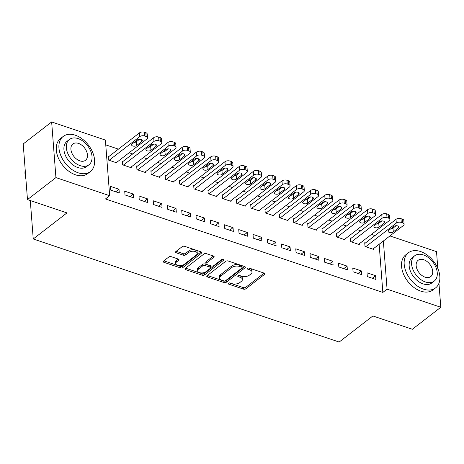 <?xml version="1.0" encoding="UTF-8"?>
<svg xmlns="http://www.w3.org/2000/svg" width="464" height="464" viewBox="0 0 464 464"><rect width="100%" height="100%" fill="white"/><g stroke="black" fill="none" stroke-linecap="round" stroke-linejoin="round"><path stroke-width="0.7" d="M228.363 283.22A1.218 0.644 175.6 0 0 228.126 283.643A1.218 0.644 175.6 0 0 228.619 284.113L243.484 289.118A1.746 0.922 175.6 0 0 245.92 288.788L264.532 274.392A1.746 0.922 175.6 0 0 264.874 273.789A1.746 0.922 175.6 0 0 264.167 273.122L249.301 268.117A1.218 0.644 175.6 0 0 247.602 268.343A1.218 0.644 175.6 0 0 247.364 268.766A1.218 0.644 175.6 0 0 247.857 269.236L249.777 269.88A5.58 2.946 175.6 0 1 252.033 272.014A5.58 2.946 175.6 0 1 250.949 273.951L249.394 275.152A5.58 2.946 175.6 0 1 241.611 276.202L239.685 275.552A1.218 0.644 175.6 0 0 237.98 275.784A1.218 0.644 175.6 0 0 237.742 276.208A1.218 0.644 175.6 0 0 238.235 276.672L240.161 277.321A5.58 2.946 175.6 0 1 242.411 279.45A5.58 2.946 175.6 0 1 241.326 281.387L239.778 282.588A5.58 2.946 175.6 0 1 231.988 283.637L230.063 282.988A1.218 0.644 175.6 0 0 228.363 283.22M171.233 256.679A1.746 0.922 175.6 0 0 168.797 257.01L163.577 261.046A1.746 0.922 175.6 0 0 163.235 261.655A1.746 0.922 175.6 0 0 163.943 262.322L180.45 267.885A1.746 0.922 175.6 0 0 182.886 267.554L201.504 253.158A1.746 0.922 175.6 0 0 201.84 252.555A1.746 0.922 175.6 0 0 201.138 251.888L184.626 246.326A1.746 0.922 175.6 0 0 182.195 246.651L175.885 251.529A1.746 0.922 175.6 0 0 175.543 252.138A1.746 0.922 175.6 0 0 176.25 252.805L183.315 255.183A1.746 0.922 175.6 0 0 185.745 254.852L188.877 252.433A4.663 2.465 175.6 0 1 193.987 251.262A4.663 2.465 175.6 0 1 197.27 253.338A4.663 2.465 175.6 0 1 196.365 254.956L184.104 264.434A4.663 2.465 175.6 0 1 179 265.611A4.663 2.465 175.6 0 1 175.711 263.529A4.663 2.465 175.6 0 1 176.622 261.911L178.663 260.333A1.746 0.922 175.6 0 0 179.005 259.73A1.746 0.922 175.6 0 0 178.298 259.063L171.233 256.679M109.672 195.704L55.929 177.596L51.649 121.962L105.386 140.07L109.672 195.704L105.456 198.963L382.846 292.419L387.063 289.159L383.357 241.019M438.95 283.255L440.8 307.267L412.351 329.266L372.865 315.961L339.149 342.038L33.246 238.977L66.967 212.901L27.48 199.595L55.929 177.596M440.8 307.267L387.063 289.159M207.089 275.709A1.746 0.922 175.6 0 0 206.753 276.312A1.746 0.922 175.6 0 0 207.454 276.979L223.967 282.541A1.746 0.922 175.6 0 0 226.397 282.216L245.015 267.821A1.746 0.922 175.6 0 0 245.357 267.212A1.746 0.922 175.6 0 0 244.65 266.545L228.143 260.983A1.746 0.922 175.6 0 0 225.707 261.313L207.089 275.709M202.205 275.21L185.699 269.648A1.746 0.922 175.6 0 1 184.991 268.987A1.746 0.922 175.6 0 1 185.333 268.378L203.951 253.982A1.746 0.922 175.6 0 1 206.381 253.657L213.452 256.035A1.746 0.922 175.6 0 1 214.153 256.702A1.746 0.922 175.6 0 1 213.811 257.305L206.265 263.146A1.746 0.922 175.6 0 0 205.923 263.749A1.746 0.922 175.6 0 0 206.631 264.416L211.317 265.994A1.746 0.922 175.6 0 0 213.747 265.669L221.612 259.591A1.218 0.644 175.6 0 1 222.946 259.283A1.218 0.644 175.6 0 1 223.805 259.823A1.218 0.644 175.6 0 1 223.567 260.246L204.641 274.885A1.746 0.922 175.6 0 1 202.205 275.21L202.095 273.708L185.617 268.157M30.293 200.547L33.246 238.977M133.551 197.809L133.261 194.051L124.712 191.168L125.002 194.926L133.551 197.809M123.111 161.339L122.397 161.095L122.687 164.853L131.237 167.736L131.179 166.988M162.064 207.414L161.774 203.655L153.219 200.773L153.509 204.531L162.064 207.414M151.618 170.943L150.904 170.7L151.194 174.458L159.749 177.341L159.691 176.598M190.571 217.019L190.281 213.26L181.726 210.378L182.016 214.142L190.571 217.019M180.125 180.548L179.411 180.305L179.701 184.069L188.256 186.946L188.198 186.203M219.078 226.623L218.788 222.865L210.238 219.982L210.528 223.747L219.078 226.623M208.638 190.153L207.924 189.909L208.214 193.674L216.763 196.55L216.705 195.808M247.59 236.228L247.3 232.47L238.745 229.587L239.035 233.351L247.59 236.228M237.145 199.758L236.431 199.52L236.721 203.278L245.276 206.155L245.218 205.413M276.097 245.833L275.807 242.075L267.252 239.198L267.542 242.956L276.097 245.833M265.652 209.363L264.938 209.125L265.228 212.883L273.783 215.76L273.725 215.018M304.604 255.444L304.314 251.679L295.765 248.803L296.055 252.561L304.604 255.444M294.164 218.967L293.451 218.73L293.741 222.488L302.29 225.371L302.232 224.622M333.117 265.048L332.827 261.284L324.272 258.407L324.562 262.166L333.117 265.048M322.671 228.572L321.958 228.334L322.248 232.093L330.803 234.975L330.745 234.227M361.624 274.653L361.334 270.889L352.779 268.012L353.069 271.771L361.624 274.653M351.178 238.177L350.465 237.939L350.755 241.698L359.31 244.58L359.252 243.832M382.846 292.419L379.14 244.279M374.999 235.584L371.461 234.39M360.743 230.782L357.205 229.587M346.492 225.98L342.948 224.785M332.236 221.177L328.698 219.982M317.979 216.375L314.441 215.18M303.729 211.572L300.185 210.378M289.472 206.77L285.934 205.575M275.216 201.968L271.678 200.773M260.965 197.165L257.421 195.97M246.709 192.363L243.171 191.168M232.452 187.56L228.914 186.366M218.202 182.758L214.658 181.563M203.945 177.956L200.407 176.761M189.689 173.153L186.151 171.958M175.438 168.351L171.895 167.156M161.182 163.548L157.644 162.354M146.926 158.746L143.388 157.551M132.675 153.938L129.137 152.749M118.419 149.135L105.757 144.872M365.435 242.979L364.721 242.742L365.011 246.5L373.566 249.383L373.508 248.634M375.881 279.456L375.591 275.697L367.036 272.815L367.326 276.573L375.881 279.456M336.928 233.375L336.214 233.137L336.504 236.895L345.054 239.778L344.996 239.03M347.368 269.851L347.078 266.087L338.529 263.21L338.819 266.968L347.368 269.851M308.415 223.77L307.702 223.532L307.992 227.29L316.547 230.173L316.489 229.425M318.861 260.246L318.571 256.482L310.016 253.605L310.306 257.363L318.861 260.246M279.908 214.165L279.195 213.927L279.485 217.686L288.04 220.568L287.982 219.82M290.354 250.641L290.064 246.877L281.509 244L281.799 247.759L290.354 250.641M251.401 204.56L250.688 204.322L250.978 208.081L259.527 210.958L259.469 210.215M261.841 241.031L261.551 237.272L253.002 234.395L253.292 238.154L261.841 241.031M222.888 194.955L222.175 194.712L222.465 198.476L231.02 201.353L230.962 200.61M233.334 231.426L233.044 227.667L224.489 224.785L224.779 228.549L233.334 231.426M194.381 185.351L193.668 185.107L193.958 188.871L202.513 191.748L202.455 191.006M204.827 221.821L204.537 218.063L195.982 215.18L196.272 218.944L204.827 221.821M165.874 175.746L165.161 175.502L165.451 179.266L174 182.143L173.942 181.401M176.314 212.216L176.024 208.458L167.475 205.575L167.765 209.339L176.314 212.216M137.361 166.141L136.654 165.897L136.938 169.656L145.493 172.538L145.435 171.796M147.807 202.611L147.517 198.853L138.962 195.97L139.252 199.729L147.807 202.611M108.854 156.536L108.141 156.293L108.431 160.051L116.986 162.934L116.928 162.185M119.3 193.007L119.01 189.248L110.455 186.366L110.745 190.124L119.3 193.007M27.48 199.595L23.2 143.962L51.649 121.962M389.928 235.932L436.52 251.633L437.813 268.436M375.591 275.697L372.29 278.243M361.334 270.889L358.034 273.441M347.078 266.087L343.783 268.639M332.827 261.284L329.527 263.836M318.571 256.482L315.271 259.034M304.314 251.679L301.02 254.231M290.064 246.877L286.764 249.429M275.807 242.075L272.507 244.627M261.551 237.272L258.257 239.824M247.3 232.47L244 235.022M233.044 227.667L229.744 230.219M218.788 222.865L215.493 225.417M204.537 218.063L201.237 220.615M190.281 213.26L186.98 215.812M176.024 208.458L172.73 211.01M161.774 203.655L158.473 206.207M147.517 198.853L144.217 201.405M133.261 194.051L129.966 196.603M119.01 189.248L115.71 191.8M242.411 279.45L242.295 277.948A5.58 2.946 175.6 0 0 240.045 275.819L240.161 277.321M239.001 275.465L240.045 275.819M252.033 272.014L251.917 270.512A5.58 2.946 175.6 0 0 249.661 268.378L249.777 269.88M248.617 268.024L249.661 268.378M229.378 282.901L243.368 287.616A1.746 0.922 175.6 0 0 245.804 287.286L264.132 273.11M207.373 275.488L223.851 281.039A1.746 0.922 175.6 0 0 226.281 280.708L244.615 266.533M223.874 280.906A1.218 0.644 175.6 0 0 225.579 280.674L241.918 268.035A1.218 0.644 175.6 0 0 242.156 267.612A1.218 0.644 175.6 0 0 241.663 267.148L239.633 266.464A5.58 2.946 175.6 0 0 231.849 267.513L220.678 276.155A5.58 2.946 175.6 0 0 219.594 278.093A5.58 2.946 175.6 0 0 221.844 280.221L223.874 280.906M242.156 267.612L242.04 266.11A1.218 0.644 175.6 0 0 241.547 265.646L241.663 267.148M219.594 278.093L219.478 276.585A5.58 2.946 175.6 0 1 220.562 274.647L231.733 266.011A5.58 2.946 175.6 0 1 239.517 264.961L241.547 265.646M213.411 256.024L206.149 261.644A1.746 0.922 175.6 0 0 205.807 262.247L205.923 263.749M222.772 259.272L204.525 273.383L204.641 274.885M198.43 269.201A4.663 2.465 175.6 0 0 197.519 270.819A4.663 2.465 175.6 0 0 200.808 272.902A4.663 2.465 175.6 0 0 205.917 271.724L210.233 268.383A1.746 0.922 175.6 0 0 210.575 267.78A1.746 0.922 175.6 0 0 209.867 267.113L205.181 265.536A1.746 0.922 175.6 0 0 202.745 265.866L198.43 269.201L198.314 267.699A4.663 2.465 175.6 0 0 197.409 269.317L197.519 270.819M210.575 267.78L210.459 266.278A1.746 0.922 175.6 0 0 209.751 265.611L209.867 267.113M198.314 267.699L202.629 264.358A1.746 0.922 175.6 0 1 205.065 264.033L209.751 265.611M202.095 273.708A1.746 0.922 175.6 0 0 204.525 273.383M175.711 263.529L175.595 262.027A4.663 2.465 175.6 0 1 176.506 260.408L178.263 259.051M197.27 253.338L197.154 251.836A4.663 2.465 175.6 0 0 193.871 249.754A4.663 2.465 175.6 0 0 188.761 250.931L188.877 252.433M176.169 251.308L183.199 253.68A1.746 0.922 175.6 0 0 185.635 253.35L188.761 250.931M163.862 260.826L180.334 266.377A1.746 0.922 175.6 0 0 182.77 266.052L201.098 251.877M365.725 246.738L396.302 223.091A3.555 1.879 175.6 0 1 401.261 222.424L402.688 222.906A3.555 1.879 175.6 0 1 404.121 224.263A3.555 1.879 175.6 0 1 403.431 225.492L372.853 249.139M364.779 243.484L396.012 219.333A3.555 1.879 -4.4 0 1 400.971 218.666L402.398 219.147A3.555 1.879 -4.4 0 1 403.831 220.504L404.121 224.263M390.647 228.885A2.842 1.502 175.6 0 0 393.008 228.149L396.146 225.719M393.791 226.461L388.733 230.37A2.842 1.502 175.6 0 0 388.182 231.356A2.842 1.502 175.6 0 0 390.183 232.621A2.842 1.502 175.6 0 0 393.292 231.907L398.356 227.998A2.842 1.502 175.6 0 0 398.907 227.012A2.842 1.502 175.6 0 0 396.906 225.742A2.842 1.502 175.6 0 0 393.791 226.461M351.468 241.935L382.046 218.289A3.555 1.879 175.6 0 1 387.005 217.622L388.432 218.103A3.555 1.879 175.6 0 1 389.864 219.46A3.555 1.879 175.6 0 1 389.174 220.69L358.597 244.337M350.523 238.682L381.756 214.53A3.555 1.879 -4.4 0 1 386.715 213.863L388.142 214.345A3.555 1.879 -4.4 0 1 389.574 215.702L389.864 219.46M376.397 224.083A2.842 1.502 175.6 0 0 378.752 223.346L381.895 220.916M379.535 221.659L374.477 225.568A2.842 1.502 175.6 0 0 373.926 226.554A2.842 1.502 175.6 0 0 375.927 227.818A2.842 1.502 175.6 0 0 379.042 227.105L384.099 223.196A2.842 1.502 175.6 0 0 384.65 222.21A2.842 1.502 175.6 0 0 382.649 220.939A2.842 1.502 175.6 0 0 379.535 221.659M337.218 237.133L367.795 213.486A3.555 1.879 175.6 0 1 372.749 212.819L374.175 213.301A3.555 1.879 175.6 0 1 375.614 214.658A3.555 1.879 175.6 0 1 374.918 215.888L344.34 239.534M336.272 233.879L367.505 209.728A3.555 1.879 -4.4 0 1 372.464 209.061L373.885 209.542A3.555 1.879 -4.4 0 1 375.324 210.9L375.614 214.658M362.14 219.281A2.842 1.502 175.6 0 0 364.495 218.544L367.639 216.114M365.284 216.856L360.226 220.765A2.842 1.502 175.6 0 0 359.67 221.751A2.842 1.502 175.6 0 0 361.671 223.016A2.842 1.502 175.6 0 0 364.785 222.302L369.843 218.393A2.842 1.502 175.6 0 0 370.4 217.401A2.842 1.502 175.6 0 0 368.399 216.137A2.842 1.502 175.6 0 0 365.284 216.856M420.558 251.534A22.202 14.691 52.3 0 0 408.424 252.764A22.202 14.691 52.3 0 0 406.087 271.945A22.202 14.691 52.3 0 0 423.452 289.124A22.202 14.691 52.3 0 0 435.592 287.895A22.202 14.691 52.3 0 0 437.929 268.714A22.202 14.691 52.3 0 0 420.558 251.534M408.424 252.764L405.791 254.8A22.202 14.691 52.3 0 0 403.454 273.98A22.202 14.691 52.3 0 0 420.819 291.16A22.202 14.691 52.3 0 0 432.958 289.93L435.592 287.895M434.211 281.103L431.787 282.976A15.985 10.579 -127.7 0 1 423.046 283.864A15.985 10.579 -127.7 0 1 410.541 271.492A15.985 10.579 -127.7 0 1 412.229 257.682L414.648 255.809A15.985 10.579 52.3 0 0 412.966 269.619A15.985 10.579 52.3 0 0 425.471 281.99A15.985 10.579 52.3 0 0 434.211 281.103A15.985 10.579 52.3 0 0 435.893 267.293A15.985 10.579 52.3 0 0 423.388 254.922A15.985 10.579 52.3 0 0 414.648 255.809M425.099 277.176A10.301 6.815 52.3 0 0 430.731 276.608A10.301 6.815 52.3 0 0 431.816 267.705A10.301 6.815 52.3 0 0 423.76 259.736A10.301 6.815 52.3 0 0 418.128 260.304A10.301 6.815 52.3 0 0 417.043 269.201A10.301 6.815 52.3 0 0 425.099 277.176M25.195 169.888A22.202 14.691 52.3 0 0 25.891 178.953M75.319 135.215A22.202 14.691 52.3 0 0 63.179 136.445A22.202 14.691 52.3 0 0 60.842 155.626A22.202 14.691 52.3 0 0 78.213 172.805A22.202 14.691 52.3 0 0 90.347 171.576A22.202 14.691 52.3 0 0 92.684 152.395A22.202 14.691 52.3 0 0 75.319 135.215M63.179 136.445L60.546 138.481A22.202 14.691 52.3 0 0 58.209 157.661A22.202 14.691 52.3 0 0 75.574 174.847A22.202 14.691 52.3 0 0 87.713 173.611L90.347 171.576M88.966 164.784L86.542 166.657A15.985 10.579 -127.7 0 1 77.807 167.545A15.985 10.579 -127.7 0 1 65.302 155.173A15.985 10.579 -127.7 0 1 66.984 141.363L69.409 139.49A15.985 10.579 52.3 0 0 67.727 153.3A15.985 10.579 52.3 0 0 80.231 165.671A15.985 10.579 52.3 0 0 88.966 164.784A15.985 10.579 52.3 0 0 90.654 150.974A15.985 10.579 52.3 0 0 78.149 138.603A15.985 10.579 52.3 0 0 69.409 139.49M79.86 160.857A10.301 6.815 52.3 0 0 85.492 160.289A10.301 6.815 52.3 0 0 86.577 151.392A10.301 6.815 52.3 0 0 78.515 143.417A10.301 6.815 52.3 0 0 72.883 143.985A10.301 6.815 52.3 0 0 71.798 152.888A10.301 6.815 52.3 0 0 79.86 160.857M322.961 232.331L353.539 208.684A3.555 1.879 175.6 0 1 358.498 208.017L359.925 208.498A3.555 1.879 175.6 0 1 361.357 209.856A3.555 1.879 175.6 0 1 360.667 211.085L330.09 234.732M322.016 229.077L353.249 204.926A3.555 1.879 -4.4 0 1 358.208 204.259L359.635 204.74A3.555 1.879 -4.4 0 1 361.067 206.097L361.357 209.856M347.884 214.478A2.842 1.502 175.6 0 0 350.245 213.742L353.382 211.311M351.028 212.054L345.97 215.963A2.842 1.502 175.6 0 0 345.419 216.949A2.842 1.502 175.6 0 0 347.42 218.213A2.842 1.502 175.6 0 0 350.535 217.5L355.592 213.591A2.842 1.502 175.6 0 0 356.143 212.599A2.842 1.502 175.6 0 0 354.142 211.335A2.842 1.502 175.6 0 0 351.028 212.054M308.705 227.528L339.283 203.882A3.555 1.879 175.6 0 1 344.242 203.215L345.668 203.696A3.555 1.879 175.6 0 1 347.101 205.053A3.555 1.879 175.6 0 1 346.411 206.283L315.833 229.929M307.76 224.274L338.993 200.123A3.555 1.879 -4.4 0 1 343.952 199.456L345.378 199.938A3.555 1.879 -4.4 0 1 346.811 201.295L347.101 205.053M333.633 209.676A2.842 1.502 175.6 0 0 335.988 208.939L339.132 206.509M336.771 207.251L331.714 211.161A2.842 1.502 175.6 0 0 331.163 212.147A2.842 1.502 175.6 0 0 333.164 213.411A2.842 1.502 175.6 0 0 336.278 212.698L341.336 208.788A2.842 1.502 175.6 0 0 341.887 207.797A2.842 1.502 175.6 0 0 339.886 206.532A2.842 1.502 175.6 0 0 336.771 207.251M294.454 222.726L325.032 199.079A3.555 1.879 175.6 0 1 329.985 198.412L331.412 198.894A3.555 1.879 175.6 0 1 332.85 200.251A3.555 1.879 175.6 0 1 332.154 201.48L301.577 225.127M293.509 219.472L324.742 195.321A3.555 1.879 -4.4 0 1 329.701 194.654L331.122 195.135A3.555 1.879 -4.4 0 1 332.56 196.492L332.85 200.251M319.377 204.873A2.842 1.502 175.6 0 0 321.732 204.137L324.875 201.707M322.521 202.449L317.463 206.358A2.842 1.502 175.6 0 0 316.906 207.344A2.842 1.502 175.6 0 0 318.907 208.609A2.842 1.502 175.6 0 0 322.022 207.895L327.079 203.986A2.842 1.502 175.6 0 0 327.636 202.994A2.842 1.502 175.6 0 0 325.635 201.73A2.842 1.502 175.6 0 0 322.521 202.449M280.198 217.923L310.776 194.277A3.555 1.879 175.6 0 1 315.735 193.61L317.161 194.091A3.555 1.879 175.6 0 1 318.594 195.448A3.555 1.879 175.6 0 1 317.904 196.678L287.326 220.325M279.253 214.67L310.486 190.518A3.555 1.879 -4.4 0 1 315.445 189.851L316.871 190.333A3.555 1.879 -4.4 0 1 318.304 191.69L318.594 195.448M305.121 200.071A2.842 1.502 175.6 0 0 307.481 199.334L310.619 196.904M308.264 197.647L303.207 201.556A2.842 1.502 175.6 0 0 302.656 202.542A2.842 1.502 175.6 0 0 304.657 203.806A2.842 1.502 175.6 0 0 307.771 203.093L312.829 199.178A2.842 1.502 175.6 0 0 313.38 198.192A2.842 1.502 175.6 0 0 311.379 196.927A2.842 1.502 175.6 0 0 308.264 197.647M265.942 213.121L296.519 189.474A3.555 1.879 175.6 0 1 301.478 188.807L302.905 189.289A3.555 1.879 175.6 0 1 304.338 190.646A3.555 1.879 175.6 0 1 303.647 191.876L273.07 215.522M264.996 209.867L296.229 185.716A3.555 1.879 -4.4 0 1 301.188 185.049L302.615 185.53A3.555 1.879 -4.4 0 1 304.048 186.888L304.338 190.646M290.87 195.269A2.842 1.502 175.6 0 0 293.225 194.532L296.368 192.102M294.008 192.838L288.95 196.753A2.842 1.502 175.6 0 0 288.399 197.739A2.842 1.502 175.6 0 0 290.4 199.004A2.842 1.502 175.6 0 0 293.515 198.29L298.572 194.375A2.842 1.502 175.6 0 0 299.123 193.389A2.842 1.502 175.6 0 0 297.122 192.125A2.842 1.502 175.6 0 0 294.008 192.838M251.691 208.319L282.269 184.672A3.555 1.879 175.6 0 1 287.222 184.005L288.649 184.486A3.555 1.879 175.6 0 1 290.087 185.844A3.555 1.879 175.6 0 1 289.391 187.073L258.813 210.72M250.746 205.065L281.979 180.914A3.555 1.879 -4.4 0 1 286.938 180.247L288.359 180.728A3.555 1.879 -4.4 0 1 289.797 182.079L290.087 185.844M276.614 190.466A2.842 1.502 175.6 0 0 278.968 189.73L282.112 187.299M279.757 188.036L274.7 191.951A2.842 1.502 175.6 0 0 274.143 192.937A2.842 1.502 175.6 0 0 276.144 194.201A2.842 1.502 175.6 0 0 279.258 193.488L284.316 189.573A2.842 1.502 175.6 0 0 284.873 188.587A2.842 1.502 175.6 0 0 282.872 187.323A2.842 1.502 175.6 0 0 279.757 188.036M237.435 203.516L268.012 179.87A3.555 1.879 175.6 0 1 272.971 179.203L274.398 179.684A3.555 1.879 175.6 0 1 275.831 181.041A3.555 1.879 175.6 0 1 275.14 182.271L244.563 205.917M236.489 200.262L267.722 176.111A3.555 1.879 -4.4 0 1 272.681 175.444L274.108 175.92A3.555 1.879 -4.4 0 1 275.541 177.277L275.831 181.041M262.363 185.664A2.842 1.502 175.6 0 0 264.718 184.927L267.856 182.497M265.501 183.234L260.443 187.149A2.842 1.502 175.6 0 0 259.892 188.135A2.842 1.502 175.6 0 0 261.893 189.399A2.842 1.502 175.6 0 0 265.008 188.686L270.065 184.771A2.842 1.502 175.6 0 0 270.616 183.785A2.842 1.502 175.6 0 0 268.615 182.52A2.842 1.502 175.6 0 0 265.501 183.234M223.178 198.714L253.756 175.067A3.555 1.879 175.6 0 1 258.715 174.4L260.142 174.882A3.555 1.879 175.6 0 1 261.574 176.239A3.555 1.879 175.6 0 1 260.884 177.468L230.306 201.115M222.233 195.46L253.466 171.309A3.555 1.879 -4.4 0 1 258.425 170.642L259.852 171.117A3.555 1.879 -4.4 0 1 261.284 172.475L261.574 176.239M248.107 180.861A2.842 1.502 175.6 0 0 250.461 180.125L253.605 177.695M251.244 178.431L246.187 182.346A2.842 1.502 175.6 0 0 245.636 183.332A2.842 1.502 175.6 0 0 247.637 184.597A2.842 1.502 175.6 0 0 250.751 183.883L255.809 179.968A2.842 1.502 175.6 0 0 256.36 178.982A2.842 1.502 175.6 0 0 254.359 177.718A2.842 1.502 175.6 0 0 251.244 178.431M208.928 193.911L239.505 170.265A3.555 1.879 175.6 0 1 244.458 169.598L245.885 170.079A3.555 1.879 175.6 0 1 247.324 171.436A3.555 1.879 175.6 0 1 246.628 172.666L216.05 196.313M207.982 190.658L239.215 166.506A3.555 1.879 -4.4 0 1 244.174 165.839L245.595 166.315A3.555 1.879 -4.4 0 1 247.034 167.672L247.324 171.436M233.85 176.059A2.842 1.502 175.6 0 0 236.205 175.322L239.349 172.892M236.994 173.629L231.936 177.544A2.842 1.502 175.6 0 0 231.379 178.53A2.842 1.502 175.6 0 0 233.38 179.794A2.842 1.502 175.6 0 0 236.495 179.081L241.553 175.166A2.842 1.502 175.6 0 0 242.109 174.18A2.842 1.502 175.6 0 0 240.108 172.915A2.842 1.502 175.6 0 0 236.994 173.629M194.671 189.109L225.249 165.462A3.555 1.879 175.6 0 1 230.208 164.795L231.635 165.277A3.555 1.879 175.6 0 1 233.067 166.634A3.555 1.879 175.6 0 1 232.377 167.864L201.799 191.51M193.726 185.855L224.959 161.704A3.555 1.879 -4.4 0 1 229.918 161.037L231.345 161.513A3.555 1.879 -4.4 0 1 232.777 162.87L233.067 166.634M219.6 171.257A2.842 1.502 175.6 0 0 221.954 170.52L225.092 168.09M222.737 168.826L217.68 172.741A2.842 1.502 175.6 0 0 217.129 173.727A2.842 1.502 175.6 0 0 219.13 174.992A2.842 1.502 175.6 0 0 222.244 174.278L227.302 170.363A2.842 1.502 175.6 0 0 227.853 169.377A2.842 1.502 175.6 0 0 225.852 168.113A2.842 1.502 175.6 0 0 222.737 168.826M180.415 184.307L210.992 160.66A3.555 1.879 175.6 0 1 215.951 159.993L217.378 160.474A3.555 1.879 175.6 0 1 218.811 161.826A3.555 1.879 175.6 0 1 218.121 163.061L187.543 186.708M179.469 181.053L210.702 156.902A3.555 1.879 -4.4 0 1 215.661 156.235L217.088 156.71A3.555 1.879 -4.4 0 1 218.521 158.067L218.811 161.826M205.343 166.454A2.842 1.502 175.6 0 0 207.698 165.718L210.842 163.287M208.481 164.024L203.423 167.939A2.842 1.502 175.6 0 0 202.872 168.925A2.842 1.502 175.6 0 0 204.873 170.189A2.842 1.502 175.6 0 0 207.988 169.476L213.046 165.561A2.842 1.502 175.6 0 0 213.597 164.575A2.842 1.502 175.6 0 0 211.596 163.311A2.842 1.502 175.6 0 0 208.481 164.024M166.164 179.504L196.742 155.858A3.555 1.879 175.6 0 1 201.695 155.191L203.122 155.672A3.555 1.879 175.6 0 1 204.56 157.023A3.555 1.879 175.6 0 1 203.864 158.259L173.287 181.905M165.219 176.25L196.452 152.099A3.555 1.879 -4.4 0 1 201.411 151.432L202.832 151.908A3.555 1.879 -4.4 0 1 204.27 153.265L204.56 157.023M191.087 161.652A2.842 1.502 175.6 0 0 193.442 160.909L196.585 158.485M194.23 159.222L189.173 163.137A2.842 1.502 175.6 0 0 188.616 164.123A2.842 1.502 175.6 0 0 190.617 165.387A2.842 1.502 175.6 0 0 193.732 164.674L198.789 160.759A2.842 1.502 175.6 0 0 199.346 159.773A2.842 1.502 175.6 0 0 197.345 158.508A2.842 1.502 175.6 0 0 194.23 159.222M151.908 174.702L182.485 151.055A3.555 1.879 175.6 0 1 187.444 150.388L188.871 150.864A3.555 1.879 175.6 0 1 190.304 152.221A3.555 1.879 175.6 0 1 189.614 153.456L159.036 177.103M150.962 171.448L182.195 147.297A3.555 1.879 -4.4 0 1 187.154 146.63L188.581 147.105A3.555 1.879 -4.4 0 1 190.014 148.463L190.304 152.221M176.836 156.849A2.842 1.502 175.6 0 0 179.191 156.107L182.329 153.683M179.974 154.419L174.916 158.334A2.842 1.502 175.6 0 0 174.365 159.32A2.842 1.502 175.6 0 0 176.366 160.585A2.842 1.502 175.6 0 0 179.481 159.871L184.539 155.956A2.842 1.502 175.6 0 0 185.09 154.97A2.842 1.502 175.6 0 0 183.089 153.706A2.842 1.502 175.6 0 0 179.974 154.419M137.651 169.899L168.229 146.253A3.555 1.879 175.6 0 1 173.188 145.586L174.615 146.061A3.555 1.879 175.6 0 1 176.047 147.419A3.555 1.879 175.6 0 1 175.357 148.654L144.78 172.301M136.706 166.646L167.939 142.494A3.555 1.879 -4.4 0 1 172.898 141.827L174.325 142.303A3.555 1.879 -4.4 0 1 175.757 143.66L176.047 147.419M162.58 152.047A2.842 1.502 175.6 0 0 164.935 151.305L168.078 148.88M165.718 149.617L160.66 153.532A2.842 1.502 175.6 0 0 160.109 154.518A2.842 1.502 175.6 0 0 162.11 155.782A2.842 1.502 175.6 0 0 165.225 155.069L170.282 151.154A2.842 1.502 175.6 0 0 170.833 150.168A2.842 1.502 175.6 0 0 168.832 148.903A2.842 1.502 175.6 0 0 165.718 149.617M123.401 165.097L153.978 141.45A3.555 1.879 175.6 0 1 158.932 140.783L160.358 141.259A3.555 1.879 175.6 0 1 161.797 142.616A3.555 1.879 175.6 0 1 161.101 143.852L130.523 167.498M122.455 161.843L153.688 137.692A3.555 1.879 -4.4 0 1 158.647 137.025L160.068 137.501A3.555 1.879 -4.4 0 1 161.507 138.858L161.797 142.616M148.323 147.245A2.842 1.502 175.6 0 0 150.678 146.502L153.822 144.078M151.467 144.814L146.409 148.729A2.842 1.502 175.6 0 0 145.853 149.715A2.842 1.502 175.6 0 0 147.854 150.98A2.842 1.502 175.6 0 0 150.968 150.266L156.026 146.351A2.842 1.502 175.6 0 0 156.583 145.365A2.842 1.502 175.6 0 0 154.582 144.101A2.842 1.502 175.6 0 0 151.467 144.814M109.144 160.295L139.722 136.648A3.555 1.879 175.6 0 1 144.681 135.981L146.108 136.457A3.555 1.879 175.6 0 1 147.54 137.814A3.555 1.879 175.6 0 1 146.85 139.049L116.273 162.696M108.199 157.041L139.432 132.89A3.555 1.879 -4.4 0 1 144.391 132.217L145.818 132.698A3.555 1.879 -4.4 0 1 147.25 134.055L147.54 137.814M134.073 142.442A2.842 1.502 175.6 0 0 136.428 141.7L139.565 139.275M137.211 140.012L132.153 143.927A2.842 1.502 175.6 0 0 131.602 144.913A2.842 1.502 175.6 0 0 133.603 146.177A2.842 1.502 175.6 0 0 136.718 145.464L141.775 141.549A2.842 1.502 175.6 0 0 142.326 140.563A2.842 1.502 175.6 0 0 140.325 139.299A2.842 1.502 175.6 0 0 137.211 140.012M228.543 283.11L228.619 284.113M247.776 268.233L247.857 269.236M238.16 275.668L238.235 276.672M264.445 273.244L264.532 274.392M245.804 287.286L245.92 288.788M243.368 287.616L243.484 289.118M244.928 266.667L245.015 267.821M226.281 280.708L226.397 282.216M223.851 281.039L223.967 282.541M207.344 275.512L207.454 276.979M239.517 264.961L239.633 266.464M231.733 266.011L231.849 267.513M220.562 274.647L220.678 276.155M185.583 268.186L185.699 269.648M213.724 256.157L213.811 257.305M206.149 261.644L206.265 263.146M223.509 259.44L223.567 260.246M205.065 264.033L205.181 265.536M202.629 264.358L202.745 265.866M178.576 259.185L178.663 260.333M176.506 260.408L176.622 261.911M185.635 253.35L185.745 254.852M183.199 253.68L183.315 255.183M176.134 251.337L176.25 252.805M201.411 252.004L201.504 253.158M182.77 266.052L182.886 267.554M180.334 266.377L180.45 267.885M163.827 260.855L163.943 262.322M396.302 223.091L396.012 219.333M402.688 222.906L402.398 219.147M401.261 222.424L400.971 218.666M398.211 226.119L398.356 227.998M393.008 228.149L393.292 231.907M382.046 218.289L381.756 214.53M388.432 218.103L388.142 214.345M387.005 217.622L386.715 213.863M383.954 221.316L384.099 223.196M378.752 223.346L379.042 227.105M367.795 213.486L367.505 209.728M374.175 213.301L373.885 209.542M372.749 212.819L372.464 209.061M369.698 216.514L369.843 218.393M364.495 218.544L364.785 222.302M353.539 208.684L353.249 204.926M359.925 208.498L359.635 204.74M358.498 208.017L358.208 204.259M355.447 211.712L355.592 213.591M350.245 213.742L350.535 217.5M339.283 203.882L338.993 200.123M345.668 203.696L345.378 199.938M344.242 203.215L343.952 199.456M341.191 206.909L341.336 208.788M335.988 208.939L336.278 212.698M325.032 199.079L324.742 195.321M331.412 198.894L331.122 195.135M329.985 198.412L329.701 194.654M326.934 202.107L327.079 203.986M321.732 204.137L322.022 207.895M310.776 194.277L310.486 190.518M317.161 194.091L316.871 190.333M315.735 193.61L315.445 189.851M312.684 197.304L312.829 199.178M307.481 199.334L307.771 203.093M296.519 189.474L296.229 185.716M302.905 189.289L302.615 185.53M301.478 188.807L301.188 185.049M298.427 192.502L298.572 194.375M293.225 194.532L293.515 198.29M282.269 184.672L281.979 180.914M288.649 184.486L288.359 180.728M287.222 184.005L286.938 180.247M284.171 187.7L284.316 189.573M278.968 189.73L279.258 193.488M268.012 179.87L267.722 176.111M274.398 179.684L274.108 175.92M272.971 179.203L272.681 175.444M269.92 182.897L270.065 184.771M264.718 184.927L265.008 188.686M253.756 175.067L253.466 171.309M260.142 174.882L259.852 171.117M258.715 174.4L258.425 170.642M255.664 178.095L255.809 179.968M250.461 180.125L250.751 183.883M239.505 170.265L239.215 166.506M245.885 170.079L245.595 166.315M244.458 169.598L244.174 165.839M241.408 173.292L241.553 175.166M236.205 175.322L236.495 179.081M225.249 165.462L224.959 161.704M231.635 165.277L231.345 161.513M230.208 164.795L229.918 161.037M227.157 168.49L227.302 170.363M221.954 170.52L222.244 174.278M210.992 160.66L210.702 156.902M217.378 160.474L217.088 156.71M215.951 159.993L215.661 156.235M212.901 163.688L213.046 165.561M207.698 165.718L207.988 169.476M196.742 155.858L196.452 152.099M203.122 155.672L202.832 151.908M201.695 155.191L201.411 151.432M198.644 158.885L198.789 160.759M193.442 160.909L193.732 164.674M182.485 151.055L182.195 147.297M188.871 150.864L188.581 147.105M187.444 150.388L187.154 146.63M184.394 154.083L184.539 155.956M179.191 156.107L179.481 159.871M168.229 146.253L167.939 142.494M174.615 146.061L174.325 142.303M173.188 145.586L172.898 141.827M170.137 149.28L170.282 151.154M164.935 151.305L165.225 155.069M153.978 141.45L153.688 137.692M160.358 141.259L160.068 137.501M158.932 140.783L158.647 137.025M155.881 144.478L156.026 146.351M150.678 146.502L150.968 150.266M139.722 136.648L139.432 132.89M146.108 136.457L145.818 132.698M144.681 135.981L144.391 132.217M141.63 139.676L141.775 141.549M136.428 141.7L136.718 145.464"/></g></svg>
